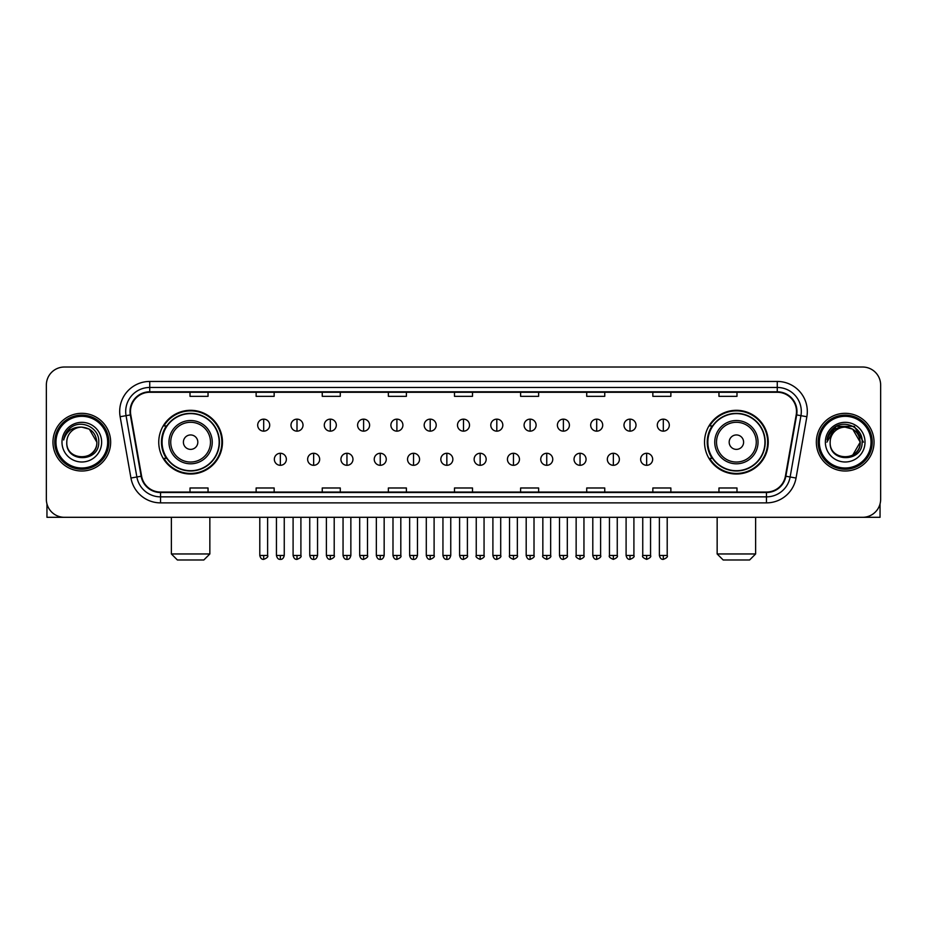 <?xml version="1.0" encoding="UTF-8"?>
<svg xmlns="http://www.w3.org/2000/svg" width="927" height="927" viewBox="0 0 927 927"><rect width="100%" height="100%" fill="white"/><g stroke="black" fill="none" stroke-linecap="round" stroke-linejoin="round"><path stroke-width="1.39" d="M704.532 442.167A31.854 31.854 0 0 0 736.386 474.021A31.854 31.854 0 0 0 768.251 442.167A31.854 31.854 0 0 0 736.386 410.302A31.854 31.854 0 0 0 704.532 442.167M158.749 442.167A31.854 31.854 0 0 0 190.614 474.021A31.854 31.854 0 0 0 222.468 442.167A31.854 31.854 0 0 0 190.614 410.302A31.854 31.854 0 0 0 158.749 442.167M166.396 458.39A29.154 29.154 0 0 1 166.396 425.933M712.168 458.39A29.154 29.154 0 0 1 712.168 425.933M46.35 385.064L46.35 499.259A18.03 18.03 0 0 0 64.38 517.301L862.62 517.301A18.03 18.03 0 0 0 880.65 499.259L880.65 385.064A18.03 18.03 0 0 0 862.62 367.022L64.38 367.022A18.03 18.03 0 0 0 46.35 385.064L46.35 499.259M52.966 442.167A28.853 28.853 0 0 0 81.819 471.009A28.853 28.853 0 0 0 110.661 442.167A28.853 28.853 0 0 0 81.819 413.315A28.853 28.853 0 0 0 52.966 442.167A28.853 28.853 0 0 0 81.819 471.009A28.853 28.853 0 0 0 110.661 442.167A28.853 28.853 0 0 0 81.819 413.315A28.853 28.853 0 0 0 52.966 442.167M816.339 442.167A28.853 28.853 0 0 0 845.181 471.009A28.853 28.853 0 0 0 874.034 442.167A28.853 28.853 0 0 0 845.181 413.315A28.853 28.853 0 0 0 816.339 442.167A28.853 28.853 0 0 0 845.181 471.009A28.853 28.853 0 0 0 874.034 442.167A28.853 28.853 0 0 0 845.181 413.315A28.853 28.853 0 0 0 816.339 442.167M130.498 411.507A19.235 19.235 0 0 1 149.734 392.272L777.266 392.272A19.235 19.235 0 0 1 796.212 414.844L785.401 476.154A19.235 19.235 0 0 1 766.455 492.052L160.545 492.052A19.235 19.235 0 0 1 141.599 476.154L130.788 414.844A19.235 19.235 0 0 1 130.498 411.507M130.023 411.507A19.71 19.71 0 0 0 130.325 414.925L141.136 476.235A19.71 19.71 0 0 0 160.545 492.527L766.455 492.527A19.71 19.71 0 0 0 785.864 476.235L796.675 414.925A19.71 19.71 0 0 0 777.266 391.797L149.734 391.797A19.71 19.71 0 0 0 130.023 411.507M120.139 416.721A30.058 30.058 0 0 1 149.734 381.449L777.266 381.449A30.058 30.058 0 0 1 806.861 416.721L796.05 478.031A30.058 30.058 0 0 1 766.455 502.874L160.545 502.874A30.058 30.058 0 0 1 130.95 478.031L120.139 416.721L126.06 415.678A24.044 24.044 0 0 1 149.734 387.463L777.266 387.463A24.044 24.044 0 0 1 800.94 415.678L790.128 476.988A24.044 24.044 0 0 1 766.455 496.86L160.545 496.86A24.044 24.044 0 0 1 136.872 476.988L126.06 415.678A24.044 24.044 0 0 1 125.69 411.507M862.62 367.022L64.38 367.022M64.38 517.301L862.62 517.301M880.65 499.259L880.65 385.064M785.864 476.235L790.128 476.988L800.94 415.678L806.861 416.721M454.485 392.272L454.485 396.339L472.515 396.339L472.515 392.272M388.367 392.272L388.367 396.339L406.397 396.339L406.397 392.272M322.248 392.272L322.248 396.339L340.279 396.339L340.279 392.272M256.13 392.272L256.13 396.339L274.16 396.339L274.16 392.272M190.012 392.272L190.012 396.339L208.042 396.339L208.042 392.272M520.603 392.272L520.603 396.339L538.633 396.339L538.633 392.272M586.721 392.272L586.721 396.339L604.752 396.339L604.752 392.272M652.84 392.272L652.84 396.339L670.87 396.339L670.87 392.272M718.958 392.272L718.958 396.339L736.988 396.339L736.988 392.272M472.515 492.052L472.515 487.984L454.485 487.984L454.485 492.052M406.397 492.052L406.397 487.984L388.367 487.984L388.367 492.052M340.279 492.052L340.279 487.984L322.248 487.984L322.248 492.052M274.16 492.052L274.16 487.984L256.13 487.984L256.13 492.052M208.042 492.052L208.042 487.984L190.012 487.984L190.012 492.052M538.633 492.052L538.633 487.984L520.603 487.984L520.603 492.052M604.752 492.052L604.752 487.984L586.721 487.984L586.721 492.052M670.87 492.052L670.87 487.984L652.84 487.984L652.84 492.052M736.988 492.052L736.988 487.984L718.958 487.984L718.958 492.052M46.953 503.882L46.953 517.301L116.675 517.301M107.659 442.167A25.852 25.852 0 0 0 81.819 416.316A25.852 25.852 0 0 0 55.968 442.167A25.852 25.852 0 0 0 81.819 468.008A25.852 25.852 0 0 0 107.659 442.167M108.865 442.167A27.045 27.045 0 0 0 81.819 415.111A27.045 27.045 0 0 0 54.763 442.167A27.045 27.045 0 0 0 81.819 469.213A27.045 27.045 0 0 0 108.865 442.167M96.837 442.167C95.944 433.036 90.939 428.019 81.819 427.138L89.328 429.143L96.837 442.167L89.328 429.143L81.819 427.138L89.328 429.143L96.837 442.167L89.328 429.143L81.819 427.138L89.328 429.143L96.837 442.167C97.764 461.542 65.863 461.542 66.79 442.167C65.446 463.013 99.444 462.55 98.737 442.167C99.849 427.845 81.101 418.749 70.29 427.973C66.524 431.125 64.311 435.122 63.662 439.977C66.501 431.02 72.549 426.744 81.819 427.138L89.328 429.143L96.837 442.167C97.764 461.542 65.863 461.542 66.79 442.167C65.863 461.542 97.764 461.542 96.837 442.167C97.764 461.542 65.863 461.542 66.79 442.167C65.863 461.542 97.764 461.542 96.837 442.167C97.764 461.542 65.863 461.542 66.79 442.167C65.863 461.542 97.764 461.542 96.837 442.167C97.764 461.542 65.863 461.542 66.79 442.167C65.863 461.542 97.764 461.542 96.837 442.167C97.764 461.542 65.863 461.542 66.79 442.167C65.863 461.542 97.764 461.542 96.837 442.167C97.764 461.542 65.863 461.542 66.79 442.167C65.863 461.542 97.764 461.542 96.837 442.167C97.764 461.542 65.863 461.542 66.79 442.167A15.029 15.029 0 0 1 81.819 427.138L89.328 429.143L96.837 442.167C97.439 453.824 82.445 461.576 73.291 454.543M61.982 442.167A19.838 19.838 0 0 0 81.819 461.994A19.838 19.838 0 0 0 101.646 442.167A19.838 19.838 0 0 0 81.819 422.33A19.838 19.838 0 0 0 61.982 442.167M70.29 427.973L65.852 433.245M65.585 433.755L65.979 433.025L65.585 433.755M203.836 559.978L177.381 559.978L171.379 553.964L209.85 553.964L203.836 559.978M197.822 442.167A7.207 7.207 0 0 0 190.614 434.948A7.207 7.207 0 0 0 183.395 442.167A7.207 7.207 0 0 0 190.614 449.375A7.207 7.207 0 0 0 197.822 442.167M212.248 442.167A21.634 21.634 0 0 0 190.614 420.522A21.634 21.634 0 0 0 168.969 442.167A21.634 21.634 0 0 0 190.614 463.801A21.634 21.634 0 0 0 212.248 442.167A21.634 21.634 0 0 1 190.614 463.801A21.634 21.634 0 0 1 168.969 442.167M219.166 442.167A28.552 28.552 0 0 0 190.614 413.616A28.552 28.552 0 0 0 162.063 442.167A28.552 28.552 0 0 0 190.614 470.707A28.552 28.552 0 0 0 219.166 442.167M221.866 442.167A31.251 31.251 0 0 1 163.894 458.39L166.79 458.39A28.818 28.818 0 0 0 209.676 463.767A28.818 28.818 0 0 0 209.676 420.557A28.818 28.818 0 0 0 166.79 425.933L163.894 425.933A31.251 31.251 0 0 1 221.866 442.167M749.619 559.978L723.164 559.978L717.15 553.964L755.621 553.964L749.619 559.978M743.605 442.167A7.207 7.207 0 0 0 736.386 434.948A7.207 7.207 0 0 0 729.178 442.167A7.207 7.207 0 0 0 736.386 449.375A7.207 7.207 0 0 0 743.605 442.167M758.031 442.167A21.634 21.634 0 0 0 736.386 420.522A21.634 21.634 0 0 0 714.752 442.167A21.634 21.634 0 0 0 736.386 463.801A21.634 21.634 0 0 0 758.031 442.167A21.634 21.634 0 0 1 736.386 463.801A21.634 21.634 0 0 1 714.752 442.167M764.937 442.167A28.552 28.552 0 0 0 736.386 413.616A28.552 28.552 0 0 0 707.834 442.167A28.552 28.552 0 0 0 736.386 470.707A28.552 28.552 0 0 0 764.937 442.167M767.649 442.167A31.251 31.251 0 0 1 709.676 458.39L712.573 458.39A28.818 28.818 0 0 0 755.459 463.767A28.818 28.818 0 0 0 755.459 420.557A28.818 28.818 0 0 0 712.573 425.933L709.676 425.933A31.251 31.251 0 0 1 767.649 442.167M263.697 419.143A6.014 6.014 0 0 0 257.694 425.145A6.014 6.014 0 0 0 263.697 431.159A6.014 6.014 0 0 0 269.711 425.145A6.014 6.014 0 0 0 263.697 419.143L263.697 431.159A6.014 6.014 0 0 0 269.711 425.145A6.014 6.014 0 0 0 263.697 419.143M296.999 419.143A6.014 6.014 0 0 0 290.985 425.145A6.014 6.014 0 0 0 296.999 431.159A6.014 6.014 0 0 0 303.013 425.145A6.014 6.014 0 0 0 296.999 419.143L296.999 431.159A6.014 6.014 0 0 0 303.013 425.145A6.014 6.014 0 0 0 296.999 419.143M330.302 419.143A6.014 6.014 0 0 0 324.288 425.145A6.014 6.014 0 0 0 330.302 431.159A6.014 6.014 0 0 0 336.316 425.145A6.014 6.014 0 0 0 330.302 419.143L330.302 431.159A6.014 6.014 0 0 0 336.316 425.145A6.014 6.014 0 0 0 330.302 419.143M363.604 419.143A6.014 6.014 0 0 0 357.59 425.145A6.014 6.014 0 0 0 363.604 431.159A6.014 6.014 0 0 0 369.606 425.145A6.014 6.014 0 0 0 363.604 419.143L363.604 431.159A6.014 6.014 0 0 0 369.606 425.145A6.014 6.014 0 0 0 363.604 419.143M396.895 419.143A6.014 6.014 0 0 0 390.893 425.145A6.014 6.014 0 0 0 396.895 431.159A6.014 6.014 0 0 0 402.909 425.145A6.014 6.014 0 0 0 396.895 419.143L396.895 431.159A6.014 6.014 0 0 0 402.909 425.145A6.014 6.014 0 0 0 396.895 419.143M430.198 419.143A6.014 6.014 0 0 0 424.184 425.145A6.014 6.014 0 0 0 430.198 431.159A6.014 6.014 0 0 0 436.211 425.145A6.014 6.014 0 0 0 430.198 419.143L430.198 431.159A6.014 6.014 0 0 0 436.211 425.145A6.014 6.014 0 0 0 430.198 419.143M463.5 419.143A6.014 6.014 0 0 0 457.486 425.145A6.014 6.014 0 0 0 463.5 431.159A6.014 6.014 0 0 0 469.514 425.145A6.014 6.014 0 0 0 463.5 419.143L463.5 431.159A6.014 6.014 0 0 0 469.514 425.145A6.014 6.014 0 0 0 463.5 419.143M496.802 419.143A6.014 6.014 0 0 0 490.789 425.145A6.014 6.014 0 0 0 496.802 431.159A6.014 6.014 0 0 0 502.816 425.145A6.014 6.014 0 0 0 496.802 419.143L496.802 431.159A6.014 6.014 0 0 0 502.816 425.145A6.014 6.014 0 0 0 496.802 419.143M530.105 419.143A6.014 6.014 0 0 0 524.091 425.145A6.014 6.014 0 0 0 530.105 431.159A6.014 6.014 0 0 0 536.107 425.145A6.014 6.014 0 0 0 530.105 419.143L530.105 431.159A6.014 6.014 0 0 0 536.107 425.145A6.014 6.014 0 0 0 530.105 419.143M563.396 419.143A6.014 6.014 0 0 0 557.394 425.145A6.014 6.014 0 0 0 563.396 431.159A6.014 6.014 0 0 0 569.41 425.145A6.014 6.014 0 0 0 563.396 419.143L563.396 431.159A6.014 6.014 0 0 0 569.41 425.145A6.014 6.014 0 0 0 563.396 419.143M596.698 419.143A6.014 6.014 0 0 0 590.684 425.145A6.014 6.014 0 0 0 596.698 431.159A6.014 6.014 0 0 0 602.712 425.145A6.014 6.014 0 0 0 596.698 419.143L596.698 431.159A6.014 6.014 0 0 0 602.712 425.145A6.014 6.014 0 0 0 596.698 419.143M630.001 419.143A6.014 6.014 0 0 0 623.987 425.145A6.014 6.014 0 0 0 630.001 431.159A6.014 6.014 0 0 0 636.015 425.145A6.014 6.014 0 0 0 630.001 419.143L630.001 431.159A6.014 6.014 0 0 0 636.015 425.145A6.014 6.014 0 0 0 630.001 419.143M663.303 419.143A6.014 6.014 0 0 0 657.289 425.145A6.014 6.014 0 0 0 663.303 431.159A6.014 6.014 0 0 0 669.306 425.145A6.014 6.014 0 0 0 663.303 419.143L663.303 431.159A6.014 6.014 0 0 0 669.306 425.145A6.014 6.014 0 0 0 663.303 419.143M280.348 453.28A6.014 6.014 0 0 0 274.346 459.294A6.014 6.014 0 0 0 280.348 465.308A6.014 6.014 0 0 0 286.362 459.294A6.014 6.014 0 0 0 280.348 453.28L280.348 465.308A6.014 6.014 0 0 0 286.362 459.294A6.014 6.014 0 0 0 280.348 453.28M313.65 453.28A6.014 6.014 0 0 0 307.637 459.294A6.014 6.014 0 0 0 313.65 465.308A6.014 6.014 0 0 0 319.664 459.294A6.014 6.014 0 0 0 313.65 453.28L313.65 465.308A6.014 6.014 0 0 0 319.664 459.294A6.014 6.014 0 0 0 313.65 453.28M346.953 453.28A6.014 6.014 0 0 0 340.939 459.294A6.014 6.014 0 0 0 346.953 465.308A6.014 6.014 0 0 0 352.967 459.294A6.014 6.014 0 0 0 346.953 453.28L346.953 465.308A6.014 6.014 0 0 0 352.967 459.294A6.014 6.014 0 0 0 346.953 453.28M380.255 453.28A6.014 6.014 0 0 0 374.241 459.294A6.014 6.014 0 0 0 380.255 465.308A6.014 6.014 0 0 0 386.258 459.294A6.014 6.014 0 0 0 380.255 453.28L380.255 465.308A6.014 6.014 0 0 0 386.258 459.294A6.014 6.014 0 0 0 380.255 453.28M413.546 453.28A6.014 6.014 0 0 0 407.544 459.294A6.014 6.014 0 0 0 413.546 465.308A6.014 6.014 0 0 0 419.56 459.294A6.014 6.014 0 0 0 413.546 453.28L413.546 465.308A6.014 6.014 0 0 0 419.56 459.294A6.014 6.014 0 0 0 413.546 453.28M446.849 453.28A6.014 6.014 0 0 0 440.835 459.294A6.014 6.014 0 0 0 446.849 465.308A6.014 6.014 0 0 0 452.863 459.294A6.014 6.014 0 0 0 446.849 453.28L446.849 465.308A6.014 6.014 0 0 0 452.863 459.294A6.014 6.014 0 0 0 446.849 453.28M480.151 453.28A6.014 6.014 0 0 0 474.137 459.294A6.014 6.014 0 0 0 480.151 465.308A6.014 6.014 0 0 0 486.165 459.294A6.014 6.014 0 0 0 480.151 453.28L480.151 465.308A6.014 6.014 0 0 0 486.165 459.294A6.014 6.014 0 0 0 480.151 453.28M513.454 453.28A6.014 6.014 0 0 0 507.44 459.294A6.014 6.014 0 0 0 513.454 465.308A6.014 6.014 0 0 0 519.456 459.294A6.014 6.014 0 0 0 513.454 453.28L513.454 465.308A6.014 6.014 0 0 0 519.456 459.294A6.014 6.014 0 0 0 513.454 453.28M546.745 453.28A6.014 6.014 0 0 0 540.742 459.294A6.014 6.014 0 0 0 546.745 465.308A6.014 6.014 0 0 0 552.759 459.294A6.014 6.014 0 0 0 546.745 453.28L546.745 465.308A6.014 6.014 0 0 0 552.759 459.294A6.014 6.014 0 0 0 546.745 453.28M580.047 453.28A6.014 6.014 0 0 0 574.033 459.294A6.014 6.014 0 0 0 580.047 465.308A6.014 6.014 0 0 0 586.061 459.294A6.014 6.014 0 0 0 580.047 453.28L580.047 465.308A6.014 6.014 0 0 0 586.061 459.294A6.014 6.014 0 0 0 580.047 453.28M613.35 453.28A6.014 6.014 0 0 0 607.336 459.294A6.014 6.014 0 0 0 613.35 465.308A6.014 6.014 0 0 0 619.363 459.294A6.014 6.014 0 0 0 613.35 453.28L613.35 465.308A6.014 6.014 0 0 0 619.363 459.294A6.014 6.014 0 0 0 613.35 453.28M646.652 453.28A6.014 6.014 0 0 0 640.638 459.294A6.014 6.014 0 0 0 646.652 465.308A6.014 6.014 0 0 0 652.654 459.294A6.014 6.014 0 0 0 646.652 453.28L646.652 465.308A6.014 6.014 0 0 0 652.654 459.294A6.014 6.014 0 0 0 646.652 453.28M880.047 503.882L880.047 517.301L810.325 517.301M871.032 442.167A25.852 25.852 0 0 0 845.181 416.316A25.852 25.852 0 0 0 819.341 442.167A25.852 25.852 0 0 0 845.181 468.008A25.852 25.852 0 0 0 871.032 442.167M872.237 442.167A27.045 27.045 0 0 0 845.181 415.111A27.045 27.045 0 0 0 818.135 442.167A27.045 27.045 0 0 0 845.181 469.213A27.045 27.045 0 0 0 872.237 442.167M859.329 437.069L860.21 442.167L852.701 429.143L845.181 427.138L852.701 429.143L860.21 442.167L852.701 429.143L845.181 427.138L852.701 429.143L860.21 442.167L852.701 429.143L845.181 427.138L852.701 429.143L860.21 442.167C861.137 461.542 829.236 461.542 830.163 442.167C828.819 463.013 862.817 462.55 862.11 442.167C863.222 427.845 844.474 418.749 833.663 427.973C829.897 431.125 827.684 435.122 827.035 439.977C829.874 431.02 835.922 426.744 845.181 427.138L852.701 429.143L860.21 442.167C861.137 461.542 829.236 461.542 830.163 442.167C829.236 461.542 861.137 461.542 860.21 442.167L852.701 455.18L860.21 442.167C861.137 461.542 829.236 461.542 830.163 442.167C829.236 461.542 861.137 461.542 860.21 442.167C861.137 461.542 829.236 461.542 830.163 442.167C829.236 461.542 861.137 461.542 860.21 442.167C861.137 461.542 829.236 461.542 830.163 442.167C829.236 461.542 861.137 461.542 860.21 442.167C861.137 461.542 829.236 461.542 830.163 442.167C829.236 461.542 861.137 461.542 860.21 442.167C861.137 461.542 829.236 461.542 830.163 442.167A15.029 15.029 0 0 1 845.181 427.138L852.701 429.143L860.21 442.167C860.812 453.824 845.818 461.576 836.664 454.543M845.181 427.138C854.312 428.019 859.317 433.036 860.21 442.167M825.354 442.167A19.838 19.838 0 0 0 845.181 461.994A19.838 19.838 0 0 0 865.018 442.167A19.838 19.838 0 0 0 845.181 422.33A19.838 19.838 0 0 0 825.354 442.167M833.663 427.973L829.225 433.245M829.097 433.477L836.05 426.327L854.323 426.327L863.466 442.167L854.323 426.327L836.05 426.327L826.907 442.167L836.05 426.327L854.323 426.327L863.466 442.167L854.323 426.327L836.05 426.327L826.907 442.167L836.05 426.327L854.323 426.327L863.466 442.167L854.323 426.327L836.05 426.327L826.907 442.167L836.05 426.327L854.323 426.327L863.466 442.167L854.323 426.327L836.05 426.327L826.907 442.167L836.05 426.327L854.323 426.327L863.466 442.167L854.323 426.327L836.05 426.327L826.907 442.167L836.05 426.327L854.323 426.327L863.466 442.167L854.323 426.327L836.05 426.327L826.907 442.167L836.05 426.327L854.323 426.327L863.466 442.167L854.323 426.327L836.05 426.327L826.907 442.167M828.958 433.755L829.352 433.025M777.266 381.449L777.266 391.797M126.06 415.678L130.325 414.925M160.545 502.874L160.545 492.527M766.455 492.527L766.455 502.874M130.95 478.031L141.136 476.235M796.675 414.925L800.94 415.678M149.734 381.449L149.734 391.797M790.128 476.988L796.05 478.031M210.487 442.167A19.884 19.884 0 0 0 190.614 422.283A19.884 19.884 0 0 0 170.73 442.167A19.884 19.884 0 0 0 190.614 462.04A19.884 19.884 0 0 0 210.487 442.167M756.27 442.167A19.884 19.884 0 0 0 736.386 422.283A19.884 19.884 0 0 0 716.513 442.167A19.884 19.884 0 0 0 736.386 462.04A19.884 19.884 0 0 0 756.27 442.167M263.697 555.47L259.792 555.47C260.475 558.251 261.773 559.549 263.697 559.375L263.697 555.47L267.613 555.47L267.613 517.301M296.999 555.47L293.094 555.47C293.778 558.251 295.076 559.549 296.999 559.375L296.999 555.47L300.904 555.47L300.904 517.301M330.302 555.47L326.397 555.47C327.08 558.251 328.378 559.549 330.302 559.375L330.302 555.47L334.207 555.47L334.207 517.301M363.604 555.47L359.688 555.47C360.371 558.251 361.681 559.549 363.604 559.375L363.604 555.47L367.509 555.47L367.509 517.301M396.895 555.47L392.99 555.47C393.674 558.251 394.983 559.549 396.895 559.375L396.895 555.47L400.812 555.47L400.812 517.301M430.198 555.47L426.293 555.47C426.976 558.251 428.274 559.549 430.198 559.375L430.198 555.47L434.103 555.47L434.103 517.301M463.5 555.47L459.595 555.47C460.279 558.251 461.576 559.549 463.5 559.375L463.5 555.47L467.405 555.47L467.405 517.301M496.802 555.47L492.897 555.47C493.57 558.251 494.879 559.549 496.802 559.375L496.802 555.47L500.707 555.47L500.707 517.301M530.105 555.47L526.188 555.47C526.872 558.251 528.181 559.549 530.105 559.375L530.105 555.47L534.01 555.47L534.01 517.301M563.396 555.47L559.491 555.47C560.175 558.251 561.472 559.549 563.396 559.375L563.396 555.47L567.312 555.47L567.312 517.301M596.698 555.47L592.793 555.47C593.477 558.251 594.775 559.549 596.698 559.375L596.698 555.47L600.603 555.47L600.603 517.301M630.001 555.47L626.096 555.47C626.779 558.251 628.077 559.549 630.001 559.375L630.001 555.47L633.906 555.47L633.906 517.301M663.303 555.47L659.387 555.47C660.07 558.251 661.38 559.549 663.303 559.375L663.303 555.47L667.208 555.47L667.208 517.301M280.348 555.47L276.443 555.47C277.127 558.251 278.424 559.549 280.348 559.375L280.348 555.47L284.253 555.47L284.253 517.301M313.65 555.47L309.745 555.47C310.429 558.251 311.727 559.549 313.65 559.375L313.65 555.47L317.555 555.47L317.555 517.301M346.953 555.47L343.048 555.47C343.72 558.251 345.029 559.549 346.953 559.375L346.953 555.47L350.858 555.47L350.858 517.301M380.255 555.47L376.339 555.47C377.022 558.251 378.332 559.549 380.255 559.375L380.255 555.47L384.16 555.47L384.16 517.301M413.546 555.47L409.641 555.47C410.325 558.251 411.623 559.549 413.546 559.375L413.546 555.47L417.463 555.47L417.463 517.301M446.849 555.47L442.944 555.47C443.627 558.251 444.925 559.549 446.849 559.375L446.849 555.47L450.754 555.47L450.754 517.301M480.151 555.47L476.246 555.47C475.447 556.71 476.756 558.019 480.151 559.375L480.151 555.47L484.056 555.47L484.056 517.301M513.454 555.47L509.537 555.47C508.749 556.71 510.047 558.019 513.454 559.375L513.454 555.47L517.359 555.47L517.359 517.301M546.745 555.47L542.84 555.47C542.052 556.71 543.349 558.019 546.745 559.375L546.745 555.47L550.661 555.47L550.661 517.301M580.047 555.47L576.142 555.47C575.354 556.71 576.652 558.019 580.047 559.375L580.047 555.47L583.952 555.47L583.952 517.301M613.35 555.47L609.445 555.47C608.645 556.71 609.954 558.019 613.35 559.375L613.35 555.47L617.255 555.47L617.255 517.301M646.652 555.47L642.747 555.47C641.947 556.71 643.257 558.019 646.652 559.375L646.652 555.47L650.557 555.47L650.557 517.301M209.85 517.301L209.85 553.964M171.379 517.301L171.379 553.964M755.621 517.301L755.621 553.964M717.15 517.301L717.15 553.964M259.792 555.47L259.792 517.301M267.613 555.47C268.401 556.71 267.103 558.019 263.697 559.375M293.094 555.47L293.094 517.301M300.904 555.47C301.704 556.71 300.394 558.019 296.999 559.375M326.397 555.47L326.397 517.301M334.207 555.47C334.995 556.71 333.697 558.019 330.302 559.375M359.688 555.47L359.688 517.301M367.509 555.47C368.297 556.71 366.999 558.019 363.604 559.375M392.99 555.47L392.99 517.301M400.812 555.47C401.6 556.71 400.302 558.019 396.895 559.375M426.293 555.47L426.293 517.301M434.103 555.47C434.902 556.71 433.593 558.019 430.198 559.375M459.595 555.47L459.595 517.301M467.405 555.47C468.205 556.71 466.895 558.019 463.5 559.375M492.897 555.47L492.897 517.301M500.707 555.47C501.495 556.71 500.198 558.019 496.802 559.375M526.188 555.47L526.188 517.301M534.01 555.47C534.798 556.71 533.5 558.019 530.105 559.375M559.491 555.47L559.491 517.301M567.312 555.47C568.1 556.71 566.803 558.019 563.396 559.375M592.793 555.47L592.793 517.301M600.603 555.47C601.403 556.71 600.093 558.019 596.698 559.375M626.096 555.47L626.096 517.301M633.906 555.47C634.694 556.71 633.396 558.019 630.001 559.375M659.387 555.47L659.387 517.301M667.208 555.47C667.996 556.71 666.698 558.019 663.303 559.375M276.443 555.47L276.443 517.301M284.253 555.47C283.581 558.251 282.272 559.549 280.348 559.375M309.745 555.47L309.745 517.301M317.555 555.47C316.872 558.251 315.574 559.549 313.65 559.375M343.048 555.47L343.048 517.301M350.858 555.47C350.174 558.251 348.876 559.549 346.953 559.375M376.339 555.47L376.339 517.301M384.16 555.47C383.477 558.251 382.167 559.549 380.255 559.375M409.641 555.47L409.641 517.301M417.463 555.47C416.779 558.251 415.47 559.549 413.546 559.375M442.944 555.47L442.944 517.301M450.754 555.47C450.07 558.251 448.772 559.549 446.849 559.375M476.246 555.47L476.246 517.301M484.056 555.47C484.844 556.71 483.546 558.019 480.151 559.375M509.537 555.47L509.537 517.301M517.359 555.47C518.147 556.71 516.849 558.019 513.454 559.375M542.84 555.47L542.84 517.301M550.661 555.47C551.449 556.71 550.151 558.019 546.745 559.375M576.142 555.47L576.142 517.301M583.952 555.47C584.752 556.71 583.442 558.019 580.047 559.375M609.445 555.47L609.445 517.301M617.255 555.47C618.054 556.71 616.745 558.019 613.35 559.375M642.747 555.47L642.747 517.301M650.557 555.47C651.345 556.71 650.047 558.019 646.652 559.375"/></g></svg>
